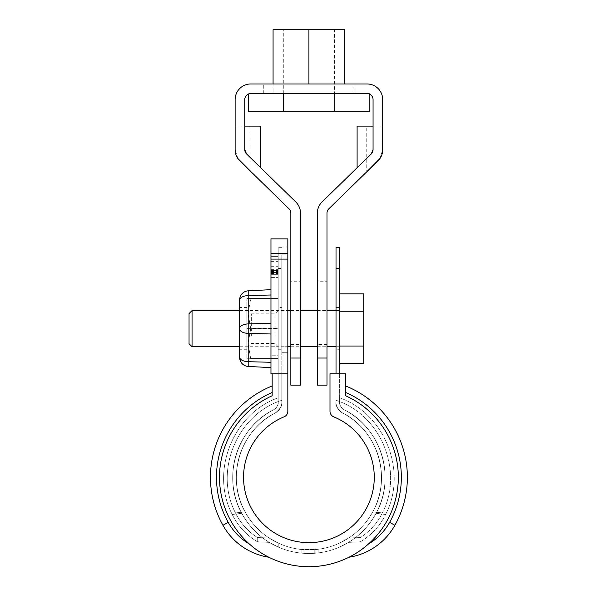 <?xml version="1.0" encoding="UTF-8"?>
<svg xmlns="http://www.w3.org/2000/svg" width="595" height="595" viewBox="0 0 595 595"><rect width="100%" height="100%" fill="white"/><g stroke="black" fill="none" stroke-linecap="round" stroke-linejoin="round"><path stroke-width="0.45" stroke-dasharray="2.98 2.23" d="M348.544 542.372L339.031 547.288A76.197 76.197 0 0 1 318.853 552.844L314.792 553.268L298.973 552.844A76.197 76.197 0 0 1 278.795 547.288L269.282 542.372C257.821 535.448 248.643 525.749 241.756 513.292C221.459 477.584 236.728 427.857 273.663 409.739C236.773 427.835 221.429 477.54 241.756 513.292C248.65 525.757 257.828 535.448 269.282 542.372L278.795 547.288A76.197 76.197 0 0 0 298.973 552.844L303.034 553.268L318.853 552.844A76.197 76.197 0 0 0 339.031 547.288L348.544 542.372C363.731 541.629 363.731 541.629 348.544 542.372C363.731 541.629 363.731 541.629 348.544 542.372C360.005 535.448 369.183 525.749 376.077 513.292C369.175 525.757 359.997 535.448 348.544 542.372L339.031 547.288A76.197 76.197 0 0 1 318.853 552.844A76.197 76.197 0 0 0 339.031 547.288L348.544 542.372C360.005 535.448 369.183 525.749 376.077 513.292C388.661 514.906 388.661 514.906 376.077 513.292C388.661 514.906 388.661 514.906 376.077 513.292C396.374 477.584 381.097 427.857 344.163 409.739C381.053 427.835 396.396 477.54 376.077 513.292C369.175 525.757 359.997 535.448 348.544 542.372C363.731 541.629 363.731 541.629 348.544 542.372C363.731 541.629 363.731 541.629 348.544 542.372M339.633 373.816L339.633 402.265C339.157 404.496 340.667 406.995 344.163 409.739A8.434 8.434 0 0 1 339.633 402.265C339.633 396.329 339.633 396.329 339.633 402.265C339.633 396.329 339.633 396.329 339.633 402.265A8.434 8.434 0 0 0 344.163 409.739A76.197 76.197 0 0 1 367.978 525.437A76.197 76.197 0 0 1 249.848 525.437A76.197 76.197 0 0 1 273.663 409.739C277.173 406.973 278.683 404.481 278.192 402.265A8.434 8.434 0 0 1 273.663 409.739A8.434 8.434 0 0 0 278.192 402.265C278.192 396.329 278.192 396.329 278.192 402.265C278.192 396.329 278.192 396.329 278.192 402.265L278.192 355.75L278.192 373.816L281.807 373.816L278.192 373.816L278.192 402.265C278.192 396.329 278.192 396.329 278.192 402.265C278.192 396.329 278.192 396.329 278.192 402.265L278.192 268.479L281.807 268.479L278.192 268.479L278.192 247.319L278.192 402.265C278.683 404.481 277.173 406.973 273.663 409.739A76.197 76.197 0 0 0 249.848 525.437A76.197 76.197 0 0 0 367.978 525.437A76.197 76.197 0 0 0 344.163 409.739C381.053 427.835 396.396 477.54 376.077 513.292C396.374 477.584 381.097 427.857 344.163 409.739A8.434 8.434 0 0 1 339.633 402.265C339.143 404.481 340.66 406.973 344.163 409.739A76.197 76.197 0 0 1 367.978 525.437A76.197 76.197 0 0 1 249.848 525.437A76.197 76.197 0 0 1 273.663 409.739C277.158 406.995 278.668 404.496 278.192 402.265A8.434 8.434 0 0 1 273.663 409.739C277.158 406.995 278.668 404.496 278.192 402.265A8.434 8.434 0 0 1 273.663 409.739C236.773 427.835 221.429 477.54 241.756 513.292C229.164 514.906 229.164 514.906 241.756 513.292C229.164 514.906 229.164 514.906 241.756 513.292C221.459 477.584 236.728 427.857 273.663 409.739A76.197 76.197 0 0 0 249.848 525.437A76.197 76.197 0 0 0 367.978 525.437A76.197 76.197 0 0 0 344.163 409.739A8.434 8.434 0 0 1 339.633 402.265L339.633 373.816L336.019 373.816L336.019 402.265C336.019 399.662 336.019 399.662 336.019 402.265C336.019 399.662 336.019 399.662 336.019 402.265C335.059 404.845 337.216 408.408 342.497 412.945A12.049 12.049 0 0 1 336.019 402.265L336.019 268.479L339.633 268.479L339.633 402.265C339.143 404.481 340.66 406.973 344.163 409.739C340.667 406.995 339.157 404.496 339.633 402.265C339.633 396.329 339.633 396.329 339.633 402.265C339.633 396.329 339.633 396.329 339.633 402.265L339.633 373.816L336.019 373.816L336.019 402.265C335.059 404.845 337.216 408.408 342.497 412.945C337.231 408.445 335.074 404.883 336.019 402.265L336.019 373.816M275.336 412.945A72.583 72.583 0 0 0 252.652 523.154A72.583 72.583 0 0 0 365.174 523.154A72.583 72.583 0 0 0 342.497 412.945C377.661 430.185 392.343 477.711 372.753 511.841C385.426 513.284 385.426 513.284 372.753 511.841C385.426 513.284 385.426 513.284 372.753 511.841C392.254 477.874 377.825 430.267 342.497 412.945A12.049 12.049 0 0 1 336.019 402.265C336.019 399.662 336.019 399.662 336.019 402.265C336.019 399.662 336.019 399.662 336.019 402.265A12.049 12.049 0 0 0 342.497 412.945C377.661 430.185 392.343 477.711 372.753 511.841C366.676 522.782 358.673 531.499 348.744 537.977C363.679 537.449 363.679 537.449 348.744 537.977C363.679 537.449 363.679 537.449 348.744 537.977L339.031 543.332L348.744 537.977C358.666 531.499 366.669 522.789 372.753 511.841C366.676 522.782 358.673 531.499 348.744 537.977L339.031 543.332A72.583 72.583 0 0 1 318.853 549.192L314.792 549.639L298.973 549.192A72.583 72.583 0 0 1 278.795 543.332L269.089 537.977C259.16 531.499 251.157 522.789 245.073 511.841C225.572 477.874 240.001 430.267 275.336 412.945A72.583 72.583 0 0 0 252.652 523.154A72.583 72.583 0 0 0 365.174 523.154A72.583 72.583 0 0 0 342.497 412.945A12.049 12.049 0 0 1 336.019 402.265C335.074 404.883 337.231 408.445 342.497 412.945A72.583 72.583 0 0 1 365.174 523.154A72.583 72.583 0 0 1 252.652 523.154A72.583 72.583 0 0 1 275.336 412.945C240.164 430.185 225.49 477.711 245.073 511.841C251.15 522.782 259.152 531.499 269.089 537.977L278.795 543.332A72.583 72.583 0 0 0 298.973 549.192L303.034 549.639L318.853 549.192A72.583 72.583 0 0 0 339.031 543.332A72.583 72.583 0 0 1 318.853 549.192A72.583 72.583 0 0 0 339.031 543.332L348.744 537.977C358.666 531.499 366.669 522.789 372.753 511.841C392.254 477.874 377.825 430.267 342.497 412.945A72.583 72.583 0 0 1 365.174 523.154A72.583 72.583 0 0 1 252.652 523.154A72.583 72.583 0 0 1 275.336 412.945C280.595 408.445 282.751 404.883 281.807 402.265A12.049 12.049 0 0 1 275.336 412.945C280.595 408.445 282.751 404.883 281.807 402.265A12.049 12.049 0 0 1 275.336 412.945C240.164 430.185 225.49 477.711 245.073 511.841C232.4 513.284 232.4 513.284 245.073 511.841C232.4 513.284 232.4 513.284 245.073 511.841C232.4 513.284 232.4 513.284 245.073 511.841C232.4 513.284 232.4 513.284 245.073 511.841C225.572 477.874 240.001 430.267 275.336 412.945C280.609 408.408 282.766 404.845 281.807 402.265C281.807 399.662 281.807 399.662 281.807 402.265C281.807 399.662 281.807 399.662 281.807 402.265C281.807 399.662 281.807 399.662 281.807 402.265C281.807 399.662 281.807 399.662 281.807 402.265A12.049 12.049 0 0 1 275.336 412.945A12.049 12.049 0 0 0 281.807 402.265C282.766 404.845 280.609 408.408 275.336 412.945M281.807 268.479L281.807 402.265L281.807 268.479M339.633 349.726L339.633 307.555L339.633 349.726L336.019 349.726L336.019 307.555L336.019 349.726M339.633 247.319L339.633 268.479M336.019 247.319L336.019 268.479M269.089 537.977C254.154 537.449 254.154 537.449 269.089 537.977C254.154 537.449 254.154 537.449 269.089 537.977C259.16 531.499 251.157 522.789 245.073 511.841C251.15 522.782 259.152 531.499 269.089 537.977L278.795 543.332L269.089 537.977C254.154 537.449 254.154 537.449 269.089 537.977C254.154 537.449 254.154 537.449 269.089 537.977M269.282 542.372C254.095 541.629 254.095 541.629 269.282 542.372C254.095 541.629 254.095 541.629 269.282 542.372C254.095 541.629 254.095 541.629 269.282 542.372C254.095 541.629 254.095 541.629 269.282 542.372C257.821 535.448 248.643 525.749 241.756 513.292C229.164 514.906 229.164 514.906 241.756 513.292C229.164 514.906 229.164 514.906 241.756 513.292C248.65 525.757 257.828 535.448 269.282 542.372L278.795 547.288L269.282 542.372M281.807 307.555L281.807 349.726L281.807 307.555L278.192 307.555L278.192 349.726L278.192 307.555M272.168 395.772L272.168 373.816L287.831 373.816L287.831 259.108L270.963 259.108L270.963 373.816L287.831 373.816L287.831 254.853L281.807 254.853L281.807 352.738L281.807 254.853L281.807 352.738L281.807 254.853L287.831 254.853L287.831 246.122L287.831 346.714L281.807 346.714L287.831 346.714L287.831 352.738L281.807 352.738L287.831 352.738L281.807 352.738L287.831 352.738L287.831 411.264A6.024 6.024 0 0 1 284.098 416.835A65.353 65.353 0 0 0 257.018 517.025A65.353 65.353 0 0 0 360.808 517.025A65.353 65.353 0 0 0 333.736 416.835A6.024 6.024 0 0 1 329.994 411.264L329.994 373.816L345.658 373.816L345.658 395.772A89.421 89.421 0 0 1 379.29 532.451A89.421 89.421 0 0 1 238.536 532.451A89.421 89.421 0 0 1 272.168 395.772A89.421 89.421 0 0 0 249.342 543.986C255.352 549.334 261.859 553.752 268.873 557.247A63.851 63.851 0 0 1 222.939 525.281L228.205 522.343A57.827 57.827 0 0 0 249.342 543.986A89.421 89.421 0 0 1 272.168 395.772L272.168 385.954L272.168 395.772M281.807 373.816L281.807 402.265L281.807 373.816M298.973 552.844A76.197 76.197 0 0 1 278.795 547.288A76.197 76.197 0 0 0 298.973 552.844L301.91 553.172L298.973 552.844L298.973 549.192A72.583 72.583 0 0 1 278.795 543.332A72.583 72.583 0 0 0 298.973 549.192L301.91 549.542L298.973 549.192L298.973 552.844M303.034 553.268L314.792 553.268L303.034 553.268L303.034 549.639L301.91 549.542L314.792 549.639L303.034 549.639L303.034 553.268M315.915 553.172L318.853 552.844L315.915 553.172L315.915 549.542L314.792 549.639L318.853 549.192L315.915 549.542L315.915 553.172M372.753 511.841C385.426 513.284 385.426 513.284 372.753 511.841C385.426 513.284 385.426 513.284 372.753 511.841M348.744 537.977C363.679 537.449 363.679 537.449 348.744 537.977C363.679 537.449 363.679 537.449 348.744 537.977M376.077 513.292C388.661 514.906 388.661 514.906 376.077 513.292C388.661 514.906 388.661 514.906 376.077 513.292M394.887 525.281A63.851 63.851 0 0 1 348.953 557.247C355.966 553.752 362.474 549.334 368.483 543.986A89.421 89.421 0 0 0 345.658 395.772L345.658 392.477A92.433 92.433 0 0 1 389.621 522.343L394.887 525.281A98.458 98.458 0 0 0 345.658 385.954M389.621 522.343A57.827 57.827 0 0 1 368.483 543.986A89.421 89.421 0 0 0 345.658 395.772L345.658 392.477M272.168 392.477A92.433 92.433 0 0 0 228.205 522.343M272.168 385.954A98.458 98.458 0 0 0 222.939 525.281M237.866 158.501L235.122 149.642L235.122 99.625A15.663 15.663 0.5 0 1 250.785 83.962L367.041 83.962A15.663 15.663 -179.5 0 1 382.704 99.625L382.704 149.642L382.704 126.125L373.065 126.125L382.704 126.125M379.982 158.471L328.804 208.83A6.024 6.024 -179.5 0 0 326.982 213.144L326.982 358.034L317.343 358.034L317.343 213.144A15.663 15.663 -179.5 0 1 322.074 201.936L371.25 153.956L373.065 149.642L373.065 126.125L357.104 126.125M326.982 358.034L326.982 385.144M317.343 385.144L317.343 358.034M326.982 281.234L326.982 344.483L326.982 281.234L317.343 281.234L317.343 344.483L317.343 281.234M379.96 158.501L382.704 149.642A15.663 15.663 -179.5 0 1 377.981 160.858L366.743 171.821L366.743 126.125M382.392 152.751L381.462 155.749M371.25 153.956L357.104 167.76L371.25 153.956A6.024 6.024 0.5 0 0 373.065 149.642L373.065 126.125M260.722 126.125L244.761 126.125L244.761 149.642A6.024 6.024 -179.5 0 0 246.575 153.956L260.722 167.76L246.575 153.956L244.761 149.642L244.761 99.625A6.024 6.024 -179.5 0 1 250.785 93.601L367.041 93.601A6.024 6.024 0.5 0 1 373.065 99.625L373.065 149.642M237.844 158.471L289.029 208.83A6.024 6.024 0.5 0 1 290.843 213.144L290.843 358.034L300.482 358.034L300.482 213.144A15.663 15.663 0.5 0 0 295.752 201.936L246.575 153.956M300.482 385.144L300.482 358.034M290.843 358.034L290.843 385.144M300.482 281.234L300.482 344.483L300.482 281.234L290.843 281.234L290.843 344.483L290.843 281.234M244.761 149.642L244.761 126.125L251.09 126.125L235.122 126.125L244.761 126.125M235.434 152.751L236.364 155.749M235.122 149.642L235.122 126.125L235.122 149.642A15.663 15.663 0.5 0 0 239.852 160.858L251.09 171.821L251.09 126.125M354.092 93.601L263.734 93.601L354.092 93.601L354.092 83.962L273.075 83.962L273.075 93.601L344.75 93.601L273.075 93.601L273.075 29.75L308.917 29.75L308.917 83.962M326.982 344.483L317.343 344.483M308.917 29.75L344.75 29.75L344.75 83.962M369.153 93.601L248.68 93.601L369.153 93.601L369.153 93.98M334.516 111.674L283.309 111.674L334.516 111.674M369.153 111.674L248.68 111.674M283.309 93.601L283.309 29.75L334.516 29.75L334.516 93.601M278.192 272.555L278.192 261.622L278.192 272.555L270.963 272.555L270.963 277.419L270.963 256.348L278.192 256.348L278.192 277.419L278.192 256.348L278.192 277.419L278.192 256.348L278.192 277.419L278.192 256.348L278.192 277.419L278.192 256.348L270.963 256.348L270.963 277.419L278.192 277.419L270.963 277.419L270.963 261.622L270.963 272.555L278.192 272.555M278.192 253.983L278.192 346.714L278.192 253.983L270.963 253.983L270.963 355.75L270.963 253.983L270.963 355.75L270.963 253.983L278.192 253.983M278.192 355.75L278.192 346.714L278.192 355.75L270.963 355.75L278.192 355.75M278.192 328.641L278.192 358.763L278.192 328.641L246.873 328.641L246.873 298.526L246.873 358.763L246.873 307.555L246.873 349.726L246.873 328.641L278.192 328.641M270.963 270.39L270.963 256.348L270.963 277.419L270.963 256.348L270.963 277.419L270.963 274.347L278.192 274.34L270.963 274.34L270.963 256.348L270.963 270.39L278.192 270.39M246.873 307.555L239.644 307.555L239.644 328.871A9.037 4.515 180 0 0 248.204 333.386L248.204 366.438A9.037 9.037 0 0 1 239.644 357.416L239.644 328.871M270.963 289.653L270.963 323.301L270.963 289.653L248.204 290.843A9.037 9.037 0 0 0 239.644 299.873L239.644 300.103A9.037 4.515 180 0 1 248.204 295.589L248.204 333.386L270.963 333.981L270.963 323.301L270.963 367.628L270.963 333.981M239.644 307.555L239.644 349.726L246.873 349.726M270.963 238.893L270.963 259.108M287.831 238.893L287.831 259.108M270.963 259.941L278.192 259.941M278.192 373.816L287.831 373.816L278.192 373.816M278.192 298.526L246.873 298.526L278.192 298.526L278.192 358.763L246.873 358.763L278.192 358.763L278.192 298.526L248.078 298.526L248.078 343.702L250.681 328.886L278.192 328.886L250.681 328.886L250.681 328.395L248.078 343.702L248.078 298.526L278.192 298.526M272.168 373.816L287.831 373.816M270.963 367.628L248.204 366.438A9.037 9.037 0 0 1 239.644 357.416M270.963 274.355L278.192 274.355L270.963 274.355M270.963 277.419L278.192 277.419L270.963 277.419M270.963 256.348L278.192 256.348L270.963 256.348M270.963 269.669L278.192 269.669M270.963 269.892L278.192 269.892M270.963 270.123L278.192 270.123M270.963 270.346L278.192 270.346M270.963 270.569L278.192 270.569M270.963 270.792L278.192 270.792M270.963 271.008L278.192 271.008M270.963 271.223L278.192 271.223M270.963 271.432L278.192 271.432M270.963 271.64L278.192 271.64M270.963 271.841L278.192 271.841M270.963 272.041L278.192 272.041M270.963 272.235L278.192 272.235M270.963 272.421L278.192 272.421M270.963 272.599L278.192 272.599M270.963 272.77L278.192 272.77M270.963 272.941L278.192 272.941M270.963 273.098L278.192 273.098M270.963 273.254L278.192 273.254M270.963 273.395L278.192 273.395M270.963 273.529L278.192 273.529M270.963 273.655L278.192 273.655M270.963 273.767L278.192 273.767M270.963 273.879L278.192 273.879M270.963 273.968L278.192 273.968M270.963 274.057L278.192 274.057M270.963 274.131L278.192 274.131M270.963 274.198L278.192 274.198M270.963 274.25L278.192 274.25M270.963 274.288L278.192 274.288M270.963 274.347L278.192 274.347M270.963 271.06L278.192 271.06M270.963 266.679L278.192 266.679M270.963 261.622L278.192 261.622M250.681 328.395L248.078 313.58L250.681 298.772L248.078 313.58L250.681 328.395L278.192 328.395L250.681 328.395M248.078 358.763L248.078 343.702L248.078 358.763L278.192 358.763L248.078 358.763M248.078 337.677L248.078 310.568L248.078 337.677M250.681 358.51L248.078 343.702L250.681 358.51L278.192 358.51L250.681 358.51M278.192 337.677L278.192 310.568L278.192 337.677M251.335 336.049L251.335 313.833L251.335 336.049M274.935 336.049L274.935 313.833L274.935 336.049M339.633 311.252L339.633 346.03L339.633 311.252L363.731 311.252L363.731 293.863M339.633 363.419L339.633 346.03L339.633 363.419M339.633 344.289L339.633 310.568L339.633 344.289M192.059 346.714L192.059 310.568M189.046 343.702L189.046 313.58M363.731 363.419L363.731 311.252M363.731 346.03L339.633 346.03M339.031 547.288L339.031 543.332L339.031 547.288M318.853 552.844L318.853 549.192L318.853 552.844M278.795 547.288L278.795 543.332L278.795 547.288M314.792 553.268L314.792 549.639L314.792 553.268M301.91 553.172L301.91 549.542L301.91 553.172M287.831 253.485L270.963 253.485M270.963 346.714L278.192 346.714L270.963 346.714M270.963 294.994L248.204 295.589L248.204 290.843A9.037 9.037 0 0 0 239.644 299.873M270.963 323.301L248.204 323.903A9.037 4.515 180 0 0 239.644 328.41M270.963 362.288L248.204 361.693A9.037 4.515 -0 0 1 239.644 357.186M360.116 537.687L360.116 541.904C371.339 535.314 379.833 526.181 385.597 514.511C407.873 471.783 385.062 413.852 339.633 397.787C385.062 413.852 407.873 471.783 385.597 514.511C379.833 526.181 371.339 535.314 360.116 541.904L360.116 537.687C369.845 531.521 377.252 523.265 382.34 512.927C377.252 523.265 369.845 531.521 360.116 537.687M336.019 400.309C380.86 414.596 404.154 471.225 382.34 512.927C404.154 471.225 380.86 414.596 336.019 400.309M281.807 247.319L278.192 247.319M257.709 537.687L257.709 541.904C246.486 535.314 237.993 526.181 232.236 514.511C237.993 526.181 246.486 535.314 257.709 541.904L257.709 537.687C247.981 531.521 240.573 523.265 235.486 512.927C213.672 471.225 236.966 414.596 281.807 400.309C236.966 414.596 213.672 471.225 235.486 512.927C240.573 523.265 247.981 531.521 257.709 537.687M278.192 397.787C232.764 413.852 209.953 471.783 232.236 514.511C209.953 471.783 232.764 413.852 278.192 397.787M278.192 349.726L281.807 349.726M336.019 307.555L339.633 307.555M290.843 344.483L300.482 344.483M263.734 93.601L263.734 83.962M248.68 93.601L248.68 93.98M278.192 246.122L287.831 246.122M278.192 310.568L274.935 313.833L251.335 313.833L248.078 310.568M278.192 346.714L274.935 343.449L251.335 343.449L248.078 346.714M239.644 346.714L287.831 346.714M290.843 346.714L300.482 346.714M317.343 346.714L326.982 346.714M336.019 346.714L339.633 346.714M239.644 310.568L287.831 310.568M290.843 310.568L300.482 310.568M317.343 310.568L326.982 310.568M336.019 310.568L339.633 310.568"/><path stroke-width="0.89" d="M339.633 373.816L339.633 247.319L336.019 247.319L336.019 268.479L339.633 268.479M336.019 373.816L336.019 268.479M272.168 395.772L272.168 373.816L287.831 373.816L287.831 411.264A6.024 6.024 0 0 1 284.098 416.835A65.353 65.353 0 0 0 257.018 517.025A65.353 65.353 0 0 0 360.808 517.025A65.353 65.353 0 0 0 333.736 416.835A6.024 6.024 0 0 1 329.994 411.264L329.994 373.816L345.658 373.816L345.658 395.772A89.421 89.421 0 0 1 379.29 532.451A89.421 89.421 0 0 1 238.536 532.451A89.421 89.421 0 0 1 272.168 395.772M345.658 385.954A98.458 98.458 0 0 1 394.887 525.281A63.851 63.851 0 0 1 348.953 557.247C355.966 553.752 362.474 549.334 368.483 543.986A57.827 57.827 0 0 0 389.621 522.343A92.433 92.433 0 0 0 345.658 392.477M272.168 392.477A92.433 92.433 0 0 0 228.205 522.343A57.827 57.827 0 0 0 249.342 543.986C255.352 549.334 261.859 553.752 268.873 557.247A63.851 63.851 0 0 1 222.939 525.281A98.458 98.458 0 0 1 272.168 385.954M326.982 358.034L317.343 358.034L317.343 385.144L326.982 385.144L326.982 213.144A6.024 6.024 -179.5 0 1 328.804 208.83L377.981 160.858A15.663 15.663 -179.5 0 0 382.704 149.642L382.704 99.625A15.663 15.663 -179.5 0 0 367.041 83.962L250.785 83.962A15.663 15.663 0.5 0 0 235.122 99.625L235.122 149.642A15.663 15.663 0.5 0 0 239.852 160.858L289.029 208.83A6.024 6.024 0.5 0 1 290.843 213.144L290.843 358.034L300.482 358.034L300.482 213.144A15.663 15.663 0.5 0 0 295.752 201.936L246.575 153.956A6.024 6.024 -179.5 0 1 244.761 149.642L246.575 153.956M373.065 149.642L371.25 153.956A6.024 6.024 0.5 0 0 373.065 149.642L373.065 99.625A6.024 6.024 0.5 0 0 367.041 93.601L250.785 93.601A6.024 6.024 -179.5 0 0 244.761 99.625L244.761 149.642M371.25 153.956L322.074 201.936A15.663 15.663 -179.5 0 0 317.343 213.144L317.343 358.034M366.743 171.821L379.96 158.501M382.392 152.751L382.704 126.125M381.462 155.749L379.982 158.471M373.065 126.125L357.104 126.125L357.104 167.76M300.482 358.034L300.482 385.144L290.843 385.144L290.843 358.034M244.761 126.125L260.722 126.125L260.722 167.76M235.122 149.642L235.434 152.751M236.364 155.749L237.844 158.471M251.09 171.821L237.866 158.501M308.917 83.962L308.917 29.75L273.075 29.75L273.075 83.962L263.734 83.962L354.092 83.962M308.917 29.75L344.75 29.75L344.75 83.962M248.68 93.98L248.68 111.674L369.153 111.674L369.153 93.601M334.516 29.75L283.309 29.75M334.516 93.601L334.516 111.674M270.963 367.628L248.204 366.438A9.037 9.037 0 0 1 239.644 357.416L239.644 299.873A9.037 9.037 0 0 1 248.204 290.843L270.963 289.653M239.644 349.726L239.644 300.103A9.037 4.515 0 0 1 248.204 295.589L248.204 290.843M272.168 373.816L270.963 373.816L270.963 238.893L287.831 238.893L287.831 253.485L270.963 253.485M287.831 373.816L287.831 253.485M339.633 311.252L363.731 311.252L363.731 293.863L339.633 293.863M192.059 346.714L189.046 343.702L189.046 313.58L192.059 310.568L192.059 346.714L239.644 346.714M363.731 311.252L363.731 363.419L339.633 363.419M363.731 346.03L339.633 346.03M394.887 525.281L389.621 522.343M228.205 522.343L222.939 525.281M287.831 259.108L270.963 259.108M270.963 362.288L248.204 361.693L248.204 295.589L270.963 294.994M248.204 366.438L248.204 361.693A9.037 4.515 180 0 1 239.644 357.186M270.963 333.981L248.204 333.386A9.037 4.515 180 0 1 239.644 328.871M270.963 323.301L248.204 323.903A9.037 4.515 180 0 0 239.644 328.41M283.309 93.601L283.309 111.674M287.831 346.714L290.843 346.714M300.482 346.714L317.343 346.714M326.982 346.714L336.019 346.714M192.059 310.568L239.644 310.568M287.831 310.568L290.843 310.568M300.482 310.568L317.343 310.568M326.982 310.568L336.019 310.568"/></g></svg>
